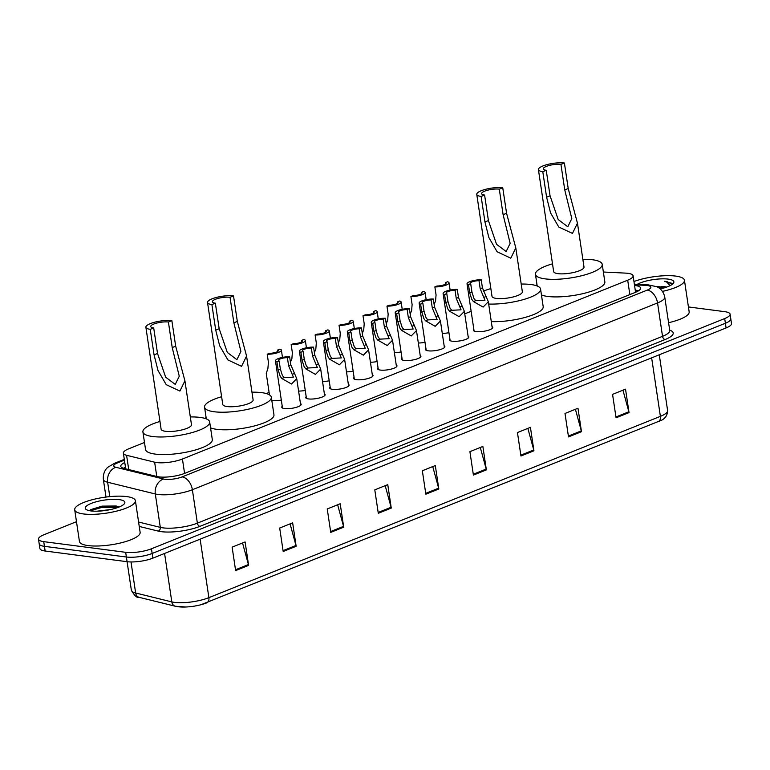 <?xml version="1.0" encoding="UTF-8"?>
<svg xmlns="http://www.w3.org/2000/svg" width="770" height="770" viewBox="0 0 770 770"><rect width="100%" height="100%" fill="white"/><g stroke="black" fill="none" stroke-linecap="round" stroke-linejoin="round"><path stroke-width="1.16" d="M281.3 400.025A9.817 2.56 171.5 0 1 272.282 400.573A9.817 2.56 171.5 0 1 271.82 400.506M324.391 393.903A9.817 2.56 171.5 0 1 325.132 394.692A9.817 2.56 171.5 0 1 319.281 397.975A9.817 2.56 171.5 0 1 308.5 398.927A9.817 2.56 171.5 0 1 305.709 397.599A9.817 2.56 171.5 0 1 306.181 396.627M348.338 384.288A9.817 2.56 171.5 0 1 349.079 385.077A9.817 2.56 171.5 0 1 343.237 388.359A9.817 2.56 171.5 0 1 332.447 389.302A9.817 2.56 171.5 0 1 329.656 387.974A9.817 2.56 171.5 0 1 330.128 387.012M372.295 374.663A9.817 2.56 171.5 0 1 373.026 375.462A9.817 2.56 171.5 0 1 367.184 378.744A9.817 2.56 171.5 0 1 356.404 379.687A9.817 2.56 171.5 0 1 353.603 378.359A9.817 2.56 171.5 0 1 354.084 377.387M396.242 365.047A9.817 2.56 171.5 0 1 396.983 365.837A9.817 2.56 171.5 0 1 391.131 369.128A9.817 2.56 171.5 0 1 380.351 370.072A9.817 2.56 171.5 0 1 377.56 368.743A9.817 2.56 171.5 0 1 378.031 367.771M300.444 403.519A9.817 2.56 171.5 0 1 301.176 404.308A9.817 2.56 171.5 0 1 295.333 407.6A9.817 2.56 171.5 0 1 284.553 408.543A9.817 2.56 171.5 0 1 281.753 407.214A9.817 2.56 171.5 0 1 282.234 406.242M420.189 355.432A9.817 2.56 171.5 0 1 420.93 356.221A9.817 2.56 171.5 0 1 415.078 359.503A9.817 2.56 171.5 0 1 404.298 360.447A9.817 2.56 171.5 0 1 401.507 359.128A9.817 2.56 171.5 0 1 401.978 358.156M444.146 345.817A9.817 2.56 171.5 0 1 444.877 346.606A9.817 2.56 171.5 0 1 439.035 349.888A9.817 2.56 171.5 0 1 428.255 350.831A9.817 2.56 171.5 0 1 425.454 349.503A9.817 2.56 171.5 0 1 425.935 348.531M468.093 336.192A9.817 2.56 171.5 0 1 468.834 336.981A9.817 2.56 171.5 0 1 462.982 340.273A9.817 2.56 171.5 0 1 452.202 341.216A9.817 2.56 171.5 0 1 449.401 339.888A9.817 2.56 171.5 0 1 449.882 338.916M492.04 326.576A9.817 2.56 171.5 0 1 492.781 327.365A9.817 2.56 171.5 0 1 486.929 330.648A9.817 2.56 171.5 0 1 476.149 331.591A9.817 2.56 171.5 0 1 473.358 330.272A9.817 2.56 171.5 0 1 473.829 329.3M144.481 442.481L128.783 448.785A18.413 4.793 -8.5 0 0 123.373 453.174A18.413 4.793 -8.5 0 0 126.588 455.291L154.635 462.192A18.413 4.793 -8.5 0 0 156.656 462.558A18.413 4.793 -8.5 0 0 182.432 459.016L627.694 280.203A18.413 4.793 -8.5 0 0 633.104 275.814A18.413 4.793 -8.5 0 0 625.442 273.109L603.362 272.012M537.017 284.833L535.545 285.429M471.144 311.292L464.753 313.862M269.096 392.44L266.305 393.557M206.129 417.725L204.656 418.312M305.257 390.409A9.817 2.56 171.5 0 1 298.587 391.093M329.204 380.794A9.817 2.56 171.5 0 1 322.534 381.477M353.151 371.169A9.817 2.56 171.5 0 1 346.481 371.862M377.098 361.553A9.817 2.56 171.5 0 1 370.437 362.237M401.055 351.938A9.817 2.56 171.5 0 1 394.384 352.622M425.002 342.313A9.817 2.56 171.5 0 1 418.331 343.006M448.949 332.698A9.817 2.56 171.5 0 1 442.288 333.381M124.769 462.52A18.413 4.793 -8.5 0 0 120.784 466.293A18.413 4.793 -8.5 0 0 123.999 468.41L156.945 476.514A18.413 4.793 -8.5 0 0 158.976 476.88A18.413 4.793 -8.5 0 0 184.742 473.348L635.212 292.436A18.413 4.793 -8.5 0 0 640.611 288.047A18.413 4.793 -8.5 0 0 634.547 285.468M688.428 306.941L724.859 311.686A18.413 4.793 171.5 0 1 730.095 314.17A18.413 4.793 171.5 0 1 724.695 318.559L151.449 548.779A18.413 4.793 171.5 0 1 125.674 552.321L43.736 541.647A18.413 4.793 171.5 0 1 38.5 539.154A18.413 4.793 171.5 0 1 43.909 534.765L76.48 521.685M730.095 314.17L731.5 323.554A18.413 4.793 171.5 0 1 726.091 327.943L152.855 558.154A18.413 4.793 171.5 0 1 127.079 561.696L45.141 551.022L44.439 546.334A18.413 4.793 171.5 0 1 39.203 543.841A18.413 4.793 171.5 0 0 44.439 546.334L126.376 557.008L44.439 546.334L43.736 541.647M152.855 558.154L152.152 553.466A18.413 4.793 171.5 0 1 126.376 557.008A18.413 4.793 171.5 0 0 152.152 553.466L725.388 323.256L152.152 553.466L151.449 548.779M730.797 318.867A18.413 4.793 171.5 0 1 725.388 323.256A18.413 4.793 171.5 0 0 730.797 318.867M635.25 290.155A18.413 4.793 171.5 0 1 638.59 290.752M123.518 468.285A18.413 4.793 171.5 0 1 125.472 467.207M622.959 390.188L628.859 411.777A4.909 3.196 68.1 0 1 629.032 412.595L625.529 389.158L612.564 394.365L616.067 417.802L629.032 412.595M575.402 409.284L581.302 430.873A4.909 3.196 68.1 0 1 581.475 431.691L577.972 408.254L565.007 413.461L568.51 436.908L581.475 431.691M527.854 428.38L533.754 449.969A4.909 3.196 68.1 0 1 533.928 450.797L530.424 427.35L517.45 432.557L520.953 456.004L533.928 450.797M480.297 447.486L486.197 469.074A4.909 3.196 68.1 0 1 486.37 469.892L482.867 446.446L469.902 451.653L473.406 475.1L486.37 469.892M242.531 542.966L248.431 564.554A4.909 3.196 68.1 0 1 248.604 565.382L245.101 541.936L232.126 547.143L235.63 570.589L248.604 565.382M290.078 523.87L295.978 545.458A4.909 3.196 68.1 0 1 296.152 546.286L292.648 522.84L279.683 528.047L283.187 551.493L296.152 546.286M337.635 504.774L343.536 526.362A4.909 3.196 68.1 0 1 343.709 527.181L340.205 503.744L327.24 508.951L330.744 532.388L343.709 527.181M385.192 485.678L391.093 507.266A4.909 3.196 68.1 0 1 391.266 508.084L387.762 484.648L374.788 489.855L378.291 513.292L391.266 508.084M432.74 466.582L438.64 488.17A4.909 3.196 68.1 0 1 438.813 488.989L435.31 465.542L422.345 470.759L425.849 494.196L438.813 488.989M131.006 561.956L135.645 592.996A6.141 5.005 103.8 0 0 139.178 597.347C137.108 598.165 134.5 595.778 131.362 590.176A24.553 6.391 -8.5 0 0 135.645 592.996L171.816 601.899A24.553 6.391 -8.5 0 0 174.52 602.39A24.553 6.391 -8.5 0 0 208.882 597.664A6.141 3.994 68.1 0 1 206.909 602.804A6.141 3.994 68.1 0 1 206.649 602.891A20.136 5.246 171.5 0 1 200.931 604.739A20.136 5.246 171.5 0 1 185.811 607.001A20.136 5.246 171.5 0 1 178.476 606.77M45.141 551.022A18.413 4.793 171.5 0 1 39.905 548.529L38.5 539.154M126.665 496.583A30.684 7.998 171.5 0 1 135.405 500.731A30.684 7.998 171.5 0 1 117.127 510.991A30.684 7.998 171.5 0 1 83.439 513.946A30.684 7.998 171.5 0 1 74.7 509.798A30.684 7.998 171.5 0 1 92.977 499.538A30.684 7.998 171.5 0 1 126.665 496.583M135.405 500.731L140.13 532.378A30.684 7.998 171.5 0 1 121.862 542.638A30.684 7.998 171.5 0 1 88.165 545.593A30.684 7.998 171.5 0 1 79.435 541.445L74.7 509.798M90.956 510.924A20.01 5.217 171.5 0 1 86.202 509.509A20.01 5.217 171.5 0 1 94.777 502.194A20.01 5.217 171.5 0 1 119.148 499.605A20.01 5.217 171.5 0 1 124.317 503.811A20.01 5.217 171.5 0 1 110.38 509.596A20.01 5.217 171.5 0 1 90.956 510.924M119.09 507.026L116.251 505.996L102.092 506.131L90.619 509.653L89.57 510.703M110.601 509.548L96.972 511.193M118.551 506.727L101.544 506.737L90.206 509.971M118.234 507.363L101.65 507.469L90.138 510.808M150.246 329.329L153.702 327.933A10.434 2.714 171.5 0 1 150.737 326.528A10.434 2.714 171.5 0 1 156.945 323.034A10.434 2.714 171.5 0 1 168.409 322.033L171.864 320.647L175.676 346.182L184.916 380.823L179.91 391.073L166.224 384.663L158.004 370.495L154.067 354.864L150.246 329.329A15.342 3.994 171.5 0 1 145.876 327.25A15.342 3.994 171.5 0 1 155.02 322.12A15.342 3.994 171.5 0 1 171.864 320.647M153.702 327.933L157.523 353.478L165.656 377.185L175.252 384.423L179.266 376.222L172.22 347.568L168.409 322.033M145.876 327.25L161.123 429.227A15.342 3.994 -8.5 0 0 165.483 431.296A15.342 3.994 -8.5 0 0 182.336 429.824A15.342 3.994 -8.5 0 0 191.47 424.694L184.916 380.823M190.315 416.945A33.755 8.797 171.5 0 1 200.075 417.407A33.755 8.797 171.5 0 1 209.681 421.97A33.755 8.797 171.5 0 1 189.584 433.26A33.755 8.797 171.5 0 1 152.518 436.503A33.755 8.797 171.5 0 1 142.912 431.951A33.755 8.797 171.5 0 1 159.958 421.479M209.681 421.97L212.308 439.545A33.755 8.797 171.5 0 1 192.211 450.845A33.755 8.797 171.5 0 1 155.145 454.088A33.755 8.797 171.5 0 1 145.54 449.526L142.912 431.951M211.894 304.564L215.35 303.178A10.434 2.714 171.5 0 1 212.385 301.773A10.434 2.714 171.5 0 1 218.593 298.279A10.434 2.714 171.5 0 1 230.047 297.278L233.512 295.892L237.324 321.427L246.564 356.058L241.559 366.318L227.872 359.898L219.652 345.74L215.716 330.109L211.894 304.564A15.342 3.994 171.5 0 1 207.525 302.494A15.342 3.994 171.5 0 1 216.668 297.364A15.342 3.994 171.5 0 1 233.512 295.892M215.35 303.178L219.171 328.723L227.304 352.429L236.9 359.667L240.914 351.467L233.868 322.813L230.047 297.278M207.525 302.494L222.771 404.471A15.342 3.994 -8.5 0 0 227.131 406.541A15.342 3.994 -8.5 0 0 243.984 405.068A15.342 3.994 -8.5 0 0 253.118 399.928L246.564 356.058M251.963 392.18A33.755 8.797 171.5 0 1 261.723 392.652A33.755 8.797 171.5 0 1 271.329 397.214A33.755 8.797 171.5 0 1 251.222 408.504A33.755 8.797 171.5 0 1 214.166 411.748A33.755 8.797 171.5 0 1 204.56 407.186A33.755 8.797 171.5 0 1 221.606 396.723M271.329 397.214L273.956 414.789A33.755 8.797 171.5 0 1 253.85 426.089A33.755 8.797 171.5 0 1 216.794 429.333A33.755 8.797 171.5 0 1 210.556 427.86M481.135 196.437L484.6 195.051A10.434 2.714 171.5 0 1 481.625 193.645A10.434 2.714 171.5 0 1 487.834 190.151A10.434 2.714 171.5 0 1 499.297 189.151L502.752 187.755L506.573 213.3L515.804 247.93L510.799 258.191L497.112 251.771L488.892 237.612L484.956 221.981L481.135 196.437A15.342 3.994 171.5 0 1 476.765 194.367A15.342 3.994 171.5 0 1 485.909 189.237A15.342 3.994 171.5 0 1 502.752 187.755M484.6 195.051L488.411 220.586L496.544 244.302L506.14 251.54L510.154 243.339L503.108 214.686L499.297 189.151M476.765 194.367L492.011 296.334A15.342 3.994 -8.5 0 0 496.381 298.413A15.342 3.994 -8.5 0 0 513.224 296.941A15.342 3.994 -8.5 0 0 522.358 291.801L515.804 247.93M521.203 284.053A33.755 8.797 171.5 0 1 530.963 284.525A33.755 8.797 171.5 0 1 540.569 289.077A33.755 8.797 171.5 0 1 523.533 299.549A33.755 8.797 171.5 0 1 488.671 304.044M540.569 289.077L543.197 306.662A33.755 8.797 171.5 0 1 526.16 317.125A33.755 8.797 171.5 0 1 491.298 321.619M483.329 291.166A33.755 8.797 171.5 0 1 490.856 288.596M542.783 171.681L546.238 170.295A10.434 2.714 171.5 0 1 543.274 168.88A10.434 2.714 171.5 0 1 549.482 165.396A10.434 2.714 171.5 0 1 560.945 164.395L564.4 162.999L568.212 188.544L577.452 223.175L572.447 233.426L558.76 227.015L550.54 212.847L546.604 197.226L542.783 171.681A15.342 3.994 171.5 0 1 538.413 169.612A15.342 3.994 171.5 0 1 547.557 164.472A15.342 3.994 171.5 0 1 564.4 162.999M546.238 170.295L550.059 195.83L558.192 219.537L567.788 226.775L571.802 218.584L564.756 189.93L560.945 164.395M538.413 169.612L553.659 271.579A15.342 3.994 -8.5 0 0 558.019 273.658A15.342 3.994 -8.5 0 0 574.872 272.176A15.342 3.994 -8.5 0 0 584.006 267.046L577.452 223.175M582.851 259.297A33.755 8.797 171.5 0 1 592.611 259.769A33.755 8.797 171.5 0 1 602.217 264.322A33.755 8.797 171.5 0 1 582.12 275.622A33.755 8.797 171.5 0 1 545.054 278.865A33.755 8.797 171.5 0 1 535.448 274.303A33.755 8.797 171.5 0 1 552.494 263.831M602.217 264.322L604.845 281.907A33.755 8.797 171.5 0 1 584.748 293.197A33.755 8.797 171.5 0 1 547.682 296.44A33.755 8.797 171.5 0 1 541.454 294.977M633.96 281.522A30.684 7.998 171.5 0 1 675.704 276.093A30.684 7.998 171.5 0 1 684.434 280.242A30.684 7.998 171.5 0 1 662.441 291.378M684.434 280.242L689.169 311.879A30.684 7.998 171.5 0 1 668.581 322.707M665.857 287.374L656.117 286.44M661.238 286.517A13.87 3.619 171.5 0 1 664.731 286.709A13.87 3.619 171.5 0 1 666.656 287.094M637.329 284.294A20.01 5.217 171.5 0 1 668.177 279.115A20.01 5.217 171.5 0 1 673.355 283.312A20.01 5.217 171.5 0 1 660.208 288.933M672.123 284.438L671.998 283.331L664.568 281.271L666.81 282.128L670.064 285.66M664.828 287.701L658.177 287.47M662.258 288.432L659.534 288.384M672.152 284.274L667.138 281.695L664.568 281.271M279.144 360.957L280.347 368.994L282.349 375.414L284.063 377.618L293.399 377.165L288.596 365.683L287.393 357.646A6.141 1.598 -8.5 0 0 281.32 358.55A6.141 1.598 -8.5 0 0 278.48 360.37A6.141 1.598 -8.5 0 0 279.144 360.957L276.911 361.852L278.114 369.889L280.184 376.28L281.839 378.503L291.503 384.018L296.729 378.686L300.704 405.28M276.911 361.852A9.202 2.397 -8.5 0 1 275.448 360.822A9.202 2.397 -8.5 0 1 280.107 357.973A9.202 2.397 -8.5 0 1 289.626 356.751L290.819 364.788L296.729 378.686M289.626 356.751L287.393 357.646M303.091 351.341L304.294 359.378L306.296 365.798L308.019 367.993L317.346 367.54L312.543 356.067L311.34 348.021A6.141 1.598 -8.5 0 0 305.267 348.925A6.141 1.598 -8.5 0 0 302.427 350.754A6.141 1.598 -8.5 0 0 303.091 351.341L300.868 352.236L302.061 360.273L304.14 366.664L305.796 368.888L315.459 374.403L320.676 369.061L324.651 395.664M300.868 352.236A9.202 2.397 -8.5 0 1 299.395 351.207A9.202 2.397 -8.5 0 1 304.054 348.348A9.202 2.397 -8.5 0 1 313.573 347.126L314.776 355.163L320.676 369.061M313.573 347.126L311.34 348.021M327.048 341.716L328.241 349.753L330.253 356.173L331.966 358.377L341.303 357.925L336.49 346.442L335.297 338.405A6.141 1.598 -8.5 0 0 329.214 339.31A6.141 1.598 -8.5 0 0 326.374 341.139A6.141 1.598 -8.5 0 0 327.048 341.716L324.815 342.611L326.018 350.648L328.087 357.049L329.743 359.272L339.406 364.788L344.633 359.446L348.608 386.049M324.815 342.611A9.202 2.397 -8.5 0 1 323.342 341.591A9.202 2.397 -8.5 0 1 328.001 338.733A9.202 2.397 -8.5 0 1 337.52 337.51L338.723 345.547L344.633 359.446M337.52 337.51L335.297 338.405M350.995 332.101L352.198 340.138L354.2 346.558L355.913 348.762L365.25 348.31L360.447 336.827L359.244 328.79A6.141 1.598 -8.5 0 0 353.161 329.695A6.141 1.598 -8.5 0 0 350.331 331.514A6.141 1.598 -8.5 0 0 350.995 332.101L348.762 332.996L349.965 341.033L352.034 347.424L353.69 349.657L363.353 355.163L368.58 349.83L372.555 376.424M348.762 332.996A9.202 2.397 -8.5 0 1 347.289 331.976A9.202 2.397 -8.5 0 1 351.957 329.117A9.202 2.397 -8.5 0 1 361.476 327.895L362.67 335.932L368.58 349.83M361.476 327.895L359.244 328.79M374.942 322.486L376.145 330.522L378.147 336.942L379.87 339.137L389.197 338.685L384.394 327.212L383.19 319.165A6.141 1.598 -8.5 0 0 377.117 320.079A6.141 1.598 -8.5 0 0 374.278 321.899A6.141 1.598 -8.5 0 0 374.942 322.486L372.719 323.381L373.912 331.418L375.991 337.809L377.647 340.032L387.31 345.547L392.527 340.215L396.502 366.809M372.719 323.381A9.202 2.397 -8.5 0 1 371.246 322.351A9.202 2.397 -8.5 0 1 375.904 319.492A9.202 2.397 -8.5 0 1 385.423 318.27L386.627 326.316L392.527 340.215M385.423 318.27L383.19 319.165M398.899 312.861L400.092 320.897L402.104 327.327L403.817 329.522L413.153 329.069L408.341 317.587L407.137 309.55A6.141 1.598 -8.5 0 0 401.064 310.454A6.141 1.598 -8.5 0 0 398.225 312.283A6.141 1.598 -8.5 0 0 398.899 312.861L396.666 313.756L397.869 321.793L399.938 328.193L401.594 330.417L411.257 335.932L416.483 330.59L420.458 357.193M396.666 313.756A9.202 2.397 -8.5 0 1 395.193 312.736A9.202 2.397 -8.5 0 1 399.851 309.877A9.202 2.397 -8.5 0 1 409.37 308.655L410.574 316.691L416.483 330.59M409.37 308.655L407.137 309.55M422.846 303.245L424.049 311.282L426.051 317.702L427.764 319.906L437.1 319.454L432.297 307.971L431.094 299.934A6.141 1.598 -8.5 0 0 425.011 300.839A6.141 1.598 -8.5 0 0 422.181 302.668A6.141 1.598 -8.5 0 0 422.846 303.245L420.613 304.14L421.816 312.177L423.885 318.568L425.541 320.801L435.204 326.316L440.43 320.975L444.406 347.568M420.613 304.14A9.202 2.397 -8.5 0 1 419.14 303.12A9.202 2.397 -8.5 0 1 423.808 300.262A9.202 2.397 -8.5 0 1 433.317 299.039L434.521 307.076L440.43 320.975M433.317 299.039L431.094 299.934M446.793 293.63L447.996 301.667L449.998 308.087L451.711 310.291L461.047 309.829L456.244 298.356L455.041 290.319A6.141 1.598 -8.5 0 0 448.968 291.224A6.141 1.598 -8.5 0 0 446.128 293.043A6.141 1.598 -8.5 0 0 446.793 293.63L444.56 294.525L445.763 302.562L447.842 308.953L449.488 311.176L459.161 316.691L464.377 311.359L468.353 337.953M444.56 294.525A9.202 2.397 -8.5 0 1 443.097 293.495A9.202 2.397 -8.5 0 1 447.755 290.637A9.202 2.397 -8.5 0 1 457.274 289.424L458.477 297.461L464.377 311.359M457.274 289.424L455.041 290.319M470.74 284.005L471.943 292.051L473.945 298.471L475.668 300.666L484.994 300.213L480.191 288.731L478.988 280.694A6.141 1.598 -8.5 0 0 472.915 281.599A6.141 1.598 -8.5 0 0 470.075 283.427A6.141 1.598 -8.5 0 0 470.74 284.005L468.516 284.9L469.719 292.947L471.789 299.338L473.444 301.561L483.108 307.076L488.324 301.734L492.3 328.338M468.516 284.9A9.202 2.397 -8.5 0 1 467.043 283.88A9.202 2.397 -8.5 0 1 471.702 281.021A9.202 2.397 -8.5 0 1 481.221 279.799L482.424 287.836L488.324 301.734M481.221 279.799L478.988 280.694M267.209 354.219L269.442 353.324A6.141 1.598 -8.5 0 0 275.516 352.419A6.141 1.598 -8.5 0 0 278.355 350.591A6.141 1.598 -8.5 0 0 277.691 350.013L279.914 349.118A9.202 2.397 -8.5 0 1 281.387 350.138A9.202 2.397 -8.5 0 1 276.728 352.997A9.202 2.397 -8.5 0 1 267.209 354.219L268.412 362.256L267.922 368.32L266.256 373.44L269.462 394.866M277.691 350.013L277.883 351.341M291.156 344.594L293.389 343.699A6.141 1.598 -8.5 0 0 299.463 342.794A6.141 1.598 -8.5 0 0 302.302 340.975A6.141 1.598 -8.5 0 0 301.638 340.388L303.871 339.493A9.202 2.397 -8.5 0 1 305.344 340.523A9.202 2.397 -8.5 0 1 300.675 343.382A9.202 2.397 -8.5 0 1 291.156 344.594L292.359 352.641L291.878 358.695L290.425 362.15M301.638 340.388L301.84 341.726M315.113 334.979L317.336 334.084A6.141 1.598 -8.5 0 0 323.419 333.179A6.141 1.598 -8.5 0 0 326.259 331.35A6.141 1.598 -8.5 0 0 325.585 330.773L327.818 329.878A9.202 2.397 -8.5 0 1 329.291 330.898A9.202 2.397 -8.5 0 1 324.632 333.757A9.202 2.397 -8.5 0 1 315.113 334.979L316.316 343.016L315.825 349.079L314.381 352.535M325.585 330.773L325.787 332.111M339.06 325.364L341.293 324.468A6.141 1.598 -8.5 0 0 347.366 323.564A6.141 1.598 -8.5 0 0 350.206 321.735A6.141 1.598 -8.5 0 0 349.542 321.157L351.765 320.262A9.202 2.397 -8.5 0 1 353.238 321.283A9.202 2.397 -8.5 0 1 348.579 324.141A9.202 2.397 -8.5 0 1 339.06 325.364L340.263 333.4L339.772 339.464L338.328 342.91M349.542 321.157L349.734 322.486M363.007 315.748L365.24 314.853A6.141 1.598 -8.5 0 0 371.313 313.939A6.141 1.598 -8.5 0 0 374.153 312.119A6.141 1.598 -8.5 0 0 373.489 311.532L375.722 310.637A9.202 2.397 -8.5 0 1 377.185 311.667A9.202 2.397 -8.5 0 1 372.526 314.526A9.202 2.397 -8.5 0 1 363.007 315.748L364.21 323.785L363.719 329.839L362.275 333.294M373.489 311.532L373.691 312.87M386.964 306.123L389.187 305.228A6.141 1.598 -8.5 0 0 395.27 304.323A6.141 1.598 -8.5 0 0 398.1 302.504A6.141 1.598 -8.5 0 0 397.436 301.917L399.668 301.022A9.202 2.397 -8.5 0 1 401.141 302.042A9.202 2.397 -8.5 0 1 396.483 304.901A9.202 2.397 -8.5 0 1 386.964 306.123L388.157 314.16L387.676 320.224L386.232 323.679M397.436 301.917L397.638 303.255M410.911 296.508L413.144 295.613A6.141 1.598 -8.5 0 0 419.217 294.708A6.141 1.598 -8.5 0 0 422.056 292.879A6.141 1.598 -8.5 0 0 421.392 292.302L423.615 291.406A9.202 2.397 -8.5 0 1 425.088 292.427A9.202 2.397 -8.5 0 1 420.43 295.285A9.202 2.397 -8.5 0 1 410.911 296.508L412.114 304.545L411.623 310.608L410.179 314.054M421.392 292.302L421.585 293.63M434.858 286.892L437.091 285.997A6.141 1.598 -8.5 0 0 443.164 285.092A6.141 1.598 -8.5 0 0 446.003 283.264A6.141 1.598 -8.5 0 0 445.339 282.677L447.572 281.781A9.202 2.397 -8.5 0 1 449.035 282.811A9.202 2.397 -8.5 0 1 444.377 285.67A9.202 2.397 -8.5 0 1 434.858 286.892L436.061 294.929L435.57 300.983L434.126 304.439M445.339 282.677L445.541 284.014M156.772 476.466L154.635 462.192M184.579 473.406L182.432 459.016M128.725 469.575L126.588 455.291M629.85 294.592L627.694 280.203M124.413 460.123L117.348 462.963A12.272 3.196 -8.5 0 0 115.885 467.294L163.558 479.027A12.272 3.196 -8.5 0 0 164.905 479.267A12.272 3.196 -8.5 0 0 182.086 476.909L647.252 290.097A12.272 3.196 -8.5 0 0 647.368 285.516A12.272 3.196 -8.5 0 0 645.751 285.372L634.451 284.813M645.751 285.372A12.272 7.228 92.8 0 1 648.109 284.833L656.743 286.719C657.859 287.143 663.037 289.443 664.751 297.076A24.553 6.391 171.5 0 1 657.541 302.928L192.375 489.739A24.553 6.391 171.5 0 1 158.014 494.465A24.553 6.391 171.5 0 1 155.309 493.974L160.304 527.373A24.553 6.391 -8.5 0 0 163.009 527.864A24.553 6.391 -8.5 0 0 197.37 523.148L662.537 336.336A24.553 6.391 -8.5 0 0 669.746 330.484L669.756 330.802M669.698 330.157A27.614 7.2 171.5 0 1 665.107 339.541L199.94 526.353A3.07 2.002 68.1 0 1 197.37 523.148L192.375 489.739A12.272 7.989 -111.9 0 0 182.086 476.909M199.94 526.353A27.614 7.2 171.5 0 1 161.286 531.666A27.614 7.2 171.5 0 1 158.245 531.107L139.245 526.439M125.674 552.321L131.362 590.176M724.695 318.559L726.091 327.943M163.558 479.027A12.272 10.01 103.8 0 0 155.309 493.974L107.636 482.241L109.792 496.631M115.885 467.294A12.272 10.01 103.8 0 0 107.636 482.241A24.553 6.391 171.5 0 1 103.353 479.421L105.991 497.064M138.59 522.031L160.304 527.373A3.07 2.502 -76.2 0 1 158.245 531.107M647.252 290.097A12.272 7.989 -111.9 0 1 657.541 302.928L662.537 336.336A3.07 2.002 68.1 0 0 665.107 339.541M117.348 462.963A12.272 7.989 -111.9 0 0 114.528 463.29L108.012 467.149C106.972 467.948 102.747 471.721 103.353 479.421M185.811 607.001L175.348 606.24A6.141 5.005 103.8 0 1 171.816 601.899L164.578 553.447M200.142 539.164L208.882 597.664L660.39 416.349A24.553 6.391 -8.5 0 0 667.6 410.487C667.513 416.041 664.452 419.698 658.408 421.479A6.141 3.994 -111.9 0 0 660.39 416.349L651.641 357.838M658.158 421.565A6.141 3.994 -111.9 0 0 658.408 421.479L200.931 604.739M438.64 488.17L425.723 493.358M391.093 507.266L378.166 512.454M343.536 526.362L330.619 531.55M295.978 545.458L283.062 550.646M248.431 564.554L235.505 569.752M486.197 469.074L473.281 474.262M533.754 449.969L520.828 455.157M581.302 430.873L568.385 436.061M628.859 411.777L615.942 416.965M172.22 347.568L175.676 346.182M154.067 354.864L157.523 353.478M233.868 322.813L237.324 321.427M215.716 330.109L219.171 328.723M503.108 214.686L506.573 213.3M484.956 221.981L488.411 220.586M564.756 189.93L568.212 188.544M546.604 197.226L550.059 195.83M294.573 373.392L292.35 374.287M284.063 377.618L281.839 378.503M280.347 368.994L278.114 369.889M290.819 364.788L288.596 365.683M318.52 363.777L316.297 364.672M308.019 367.993L305.796 368.888M304.294 359.378L302.061 360.273M314.776 355.163L312.543 356.067M342.477 354.161L340.253 355.047M331.966 358.377L329.743 359.272M328.241 349.753L326.018 350.648M338.723 345.547L336.49 346.442M366.424 344.536L364.2 345.432M355.913 348.762L353.69 349.657M352.198 340.138L349.965 341.033M362.67 335.932L360.447 336.827M390.371 334.921L388.147 335.816M379.87 339.137L377.647 340.032M376.145 330.522L373.912 331.418M386.627 326.316L384.394 327.212M414.327 325.306L412.104 326.191M403.817 329.522L401.594 330.417M400.092 320.897L397.869 321.793M410.574 316.691L408.341 317.587M438.274 315.681L436.051 316.576M427.764 319.906L425.541 320.801M424.049 311.282L421.816 312.177M434.521 307.076L432.297 307.971M462.221 306.065L459.998 306.961M451.711 310.291L449.488 311.176M447.996 301.667L445.763 302.562M458.477 297.461L456.244 298.356M486.178 296.45L483.955 297.345M475.668 300.666L473.444 301.561M471.943 292.051L469.719 292.947M482.424 287.836L480.191 288.731M125.587 467.958L124.365 468.497M125.722 468.834L123.373 453.174M635.568 292.292L633.104 275.814M664.751 297.076L669.746 330.484M124.297 459.363L114.528 463.29M648.109 284.833L634.345 284.149M175.348 606.24L139.178 597.347M667.6 410.487L659.274 354.778M204.56 407.186L206.302 418.88M535.448 274.303L537.191 285.988M275.448 360.822L282.494 408.004M299.395 351.207L306.441 398.388M323.342 341.591L330.397 388.763M347.289 331.976L354.344 379.148M371.246 322.351L378.291 369.533M395.193 312.736L402.248 359.917M419.14 303.12L426.195 350.292M443.097 293.495L450.142 340.677M467.043 283.88L474.099 331.061M281.387 350.138L282.475 357.396M305.344 340.523L306.422 347.78M329.291 330.898L330.378 338.155M353.238 321.283L354.325 328.54M377.185 311.667L378.272 318.924M401.141 302.042L402.219 309.299M425.088 292.427L426.176 299.684M449.035 282.811L450.123 290.069"/></g></svg>
